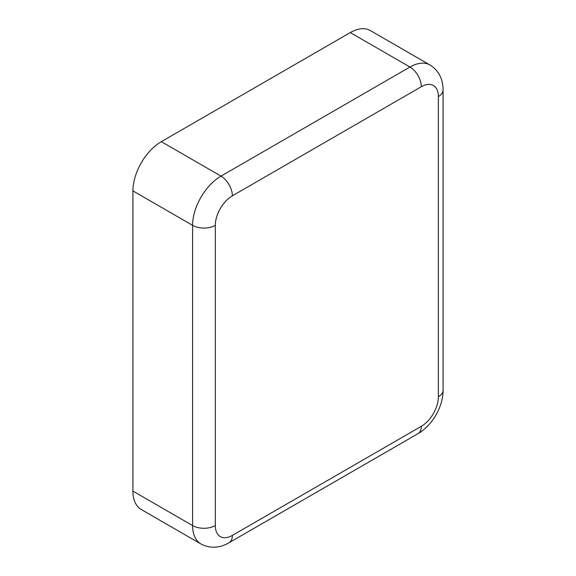 <?xml version="1.0" encoding="UTF-8"?>
<svg xmlns="http://www.w3.org/2000/svg" width="576" height="576" viewBox="0 0 576 576"><rect width="100%" height="100%" fill="white"/><g stroke="black" fill="none" stroke-linecap="round" stroke-linejoin="round"><path stroke-width="0.86" d="M421.33 86.717A16.07 9.281 -120 0 0 409.961 67.032A40.183 23.198 120 0 1 430.056 65.038L370.382 30.593A40.183 23.198 120 0 0 350.287 32.58L161.33 141.674A40.183 23.198 120 0 0 132.919 190.886L132.919 491.105A40.183 23.198 120 0 0 141.242 509.501L200.909 543.953C210.01 548.662 219.384 548.266 229.039 542.758L417.996 433.663A16.07 9.281 60 0 0 421.33 426.305A24.113 13.918 120 0 0 438.372 396.778L438.372 96.559A24.113 13.918 120 0 0 421.33 86.717L232.366 195.811A24.113 13.918 120 0 0 215.323 225.338L215.323 525.557A24.113 13.918 120 0 0 232.366 535.399L421.33 426.305M232.366 195.811A16.07 9.281 -120 0 0 221.004 176.126A40.183 23.198 120 0 0 192.586 225.338L132.919 190.886M350.287 32.58L409.961 67.032L221.004 176.126L161.33 141.674M215.323 225.338A16.07 9.281 180 0 1 192.586 225.338L192.586 525.557A40.183 23.198 120 0 0 200.909 543.953M438.372 383.652L438.372 96.559A16.07 9.281 0 0 0 443.081 90C443.023 78.883 438.682 70.567 430.056 65.038M438.372 396.778A16.07 9.281 0 0 0 443.081 390.218L443.081 90M232.366 535.399A16.07 9.281 60 0 1 229.039 542.758M215.323 525.557A16.07 9.281 180 0 1 192.586 525.557L132.919 491.105M443.081 390.218C443.153 406.692 432.302 425.484 417.996 433.663"/></g></svg>
